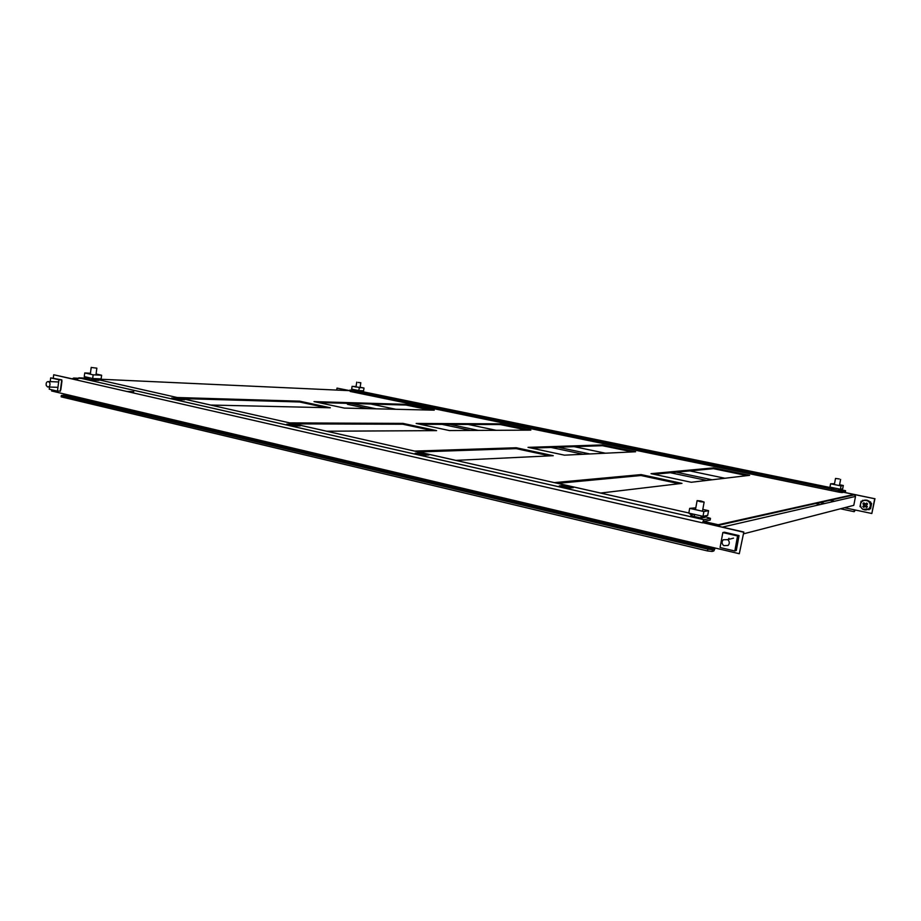 <?xml version="1.0" encoding="UTF-8"?>
<svg xmlns="http://www.w3.org/2000/svg" width="921" height="921" viewBox="0 0 921 921"><rect width="100%" height="100%" fill="white"/><g stroke="black" fill="none" stroke-linecap="round" stroke-linejoin="round"><path stroke-width="1.38" d="M356.254 392.703L355.195 392.484M835.761 491.492L834.219 491.169M330.351 407.773L210.644 405.033L177.408 397.527L299.647 401.176L330.351 407.773M600.653 493.046L554.419 482.616L641.097 474.591L681.954 483.375L600.653 493.046M500.402 423.833L530.841 430.119L449.379 430.556L416.165 423.453L500.402 423.833L500.276 424.558L527.226 430.142M289.758 422.889L402.972 423.395L436.6 430.625L326.633 431.212L289.758 422.889M635.605 451.762L564.481 455.17L528.021 447.364L602.541 444.935L635.605 451.762M651.02 473.67L713.602 467.88L749.625 475.317L691.234 482.27L651.02 473.67M406.138 404.354L434.263 410.167L344.373 408.095L313.992 401.602L406.138 404.354L406.034 405.056L430.257 410.075M455.837 460.373L414.68 451.083L516.278 447.756L553.256 455.699L455.837 460.373M182.116 398.597L299.532 401.982L325.965 407.681M557.735 483.364L640.935 475.512L679.03 483.721M420.103 424.293L500.276 424.558M294.121 423.867L402.845 424.236L432.594 430.637M531.498 448.113L602.415 445.695L632.462 451.912M653.91 474.292L713.453 468.674L747.058 475.627M318.309 402.523L406.034 405.056M418.595 451.958L516.14 448.631L549.733 455.872M718.587 526.271L718.242 524.74L717.632 526.052M72.356 378.819L73.692 378.036L72.275 378.807M336.752 389.859L337.017 388.109L348.403 390.4M854.193 494.462L855.517 496.419L853.79 505.33L743.477 533.858M834.564 501.243L828.912 500.057M724.919 478.264L689.817 470.896M605.408 453.201L574.163 446.662M496.143 430.303L468.236 424.454M395.869 409.281L370.875 404.043M720.015 526.593L718.242 524.74L854.101 494.439L843.544 492.275M133.741 391.69L126.891 391.46M516.278 447.756L516.14 448.631M713.602 467.88L713.453 468.674M602.541 444.935L602.415 445.695M402.972 423.395L402.845 424.236M641.097 474.591L640.935 475.512M299.647 401.176L299.532 401.982M349.796 390.124L350.187 391.448L349.796 390.124L352.916 390.274M337.017 388.109L349.727 390.631M870.472 502.843L870.644 501.945L869.723 501.761M863.368 500.667L862.62 500.287L862.493 500.943M867.766 509.451L869.125 509.739L869.297 508.818M854.515 494.577L874.708 498.733L871.83 513.504L854.158 509.774L854.193 511.685L855.218 510.246L854.377 509.958M867.927 509.359L868.733 509.532M874.708 498.733L845.582 492.631L845.524 490.686L842.347 491.33L842.105 492.574L845.282 491.906L845.317 492.631M874.95 498.664L871.83 513.504M358.165 391.736L361.941 391.932M353.319 390.746L357.878 391.678M628.467 447.261L631.15 447.157L624.403 445.776L621.698 445.879L628.467 447.261M831.801 489.039L838.478 490.409M838.893 490.49L840.85 490.191M833.563 488.694L832.964 488.567M525.58 426.135L528.654 426.135L519.34 424.846L525.58 426.135M430.614 406.622L434.021 406.714L424.846 405.436L430.614 406.622M742.499 470.009L732.92 468.731L742.499 470.009M350.348 390.423L842.347 491.33M842.105 492.574L839.043 492.171L839.273 490.928M350.187 391.448L839.043 492.171M367.859 408.636L347.597 404.342L346.872 403.352M854.389 509.82L855.218 510.246M735.039 469.157L735.165 468.501M428.173 406.115L428.265 405.539M522.345 425.467L522.437 424.857M624.288 446.409L624.403 445.776M838.881 490.847L838.916 489.661L840.389 489.247L829.959 487.117L830.592 483.79L834.518 483.709M840.286 489.477L842.68 488.798L843.314 485.494L841.034 485.92L830.592 483.79M842.68 488.798L840.389 489.247L841.034 485.92M839.584 484.734L843.314 485.494M840.931 489.35L840.62 490.237M839.687 492.251L840.32 492.378M839.089 488.982L838.467 490.766M829.959 487.117L831.179 487.75L831.387 489.304M831.801 489.396L831.26 487.382M860.329 504.95L860.007 506.619L860.767 507.034M862.206 501.151L861.054 501.243L860.663 503.2M860.64 506.723L860.007 506.585M861.86 501.45L861.043 501.277M870.529 503.246L871.588 503.465L870.552 508.795L869.493 508.576M870.552 508.795L869.47 508.853M871.611 503.407L870.552 508.841L871.611 503.407L870.633 502.901M870.38 502.521L870.633 501.945M868.687 508.968L868.745 509.658M839.284 478.966L835.52 478.425L839.284 478.966M865.475 503.994L864.589 505.192L865.418 506.09L866.477 505.813M869.067 501.957C866.811 499.93 864.474 499.781 862.056 501.485C860.041 503.626 859.938 505.905 861.745 508.3C863.99 510.326 866.327 510.487 868.756 508.795C870.771 506.642 870.875 504.363 869.067 501.957M870.667 503.269L868.94 501.036L864.289 500.195M863.852 505.502L862.931 503.626L863.829 502.843L865.544 504.029L866.73 503.039L867.559 503.937L866.339 505.664L867.421 506.757L866.523 507.54L865.844 506.124L863.633 507.344L862.804 506.446L864.589 505.192L862.804 506.446M865.441 506.446L866.523 507.54M865.544 504.029L866.73 503.039M864.669 506.4L865.418 506.09M864.232 505.502L864.957 506.285M863.886 504.754L864.807 503.971M866.684 504.662L865.936 504.029M866.949 504.432L866.293 503.718M862.931 503.626L864.289 504.42M865.13 509.958L869.355 508.806M358.154 382.457L360.825 382.768L358.154 382.457M358.246 392.047L357.97 391.011L358.81 390.585L351.661 389.123L352.087 386.36L356.059 386.555M359.236 387.81L358.81 390.585L363.576 390.803L364.002 388.04L352.087 386.36M360.134 387.257L364.002 388.04M351.661 389.123L353.111 390.999M353.399 391.057L352.559 389.307M362.402 391.011L361.792 391.92M363.576 390.803L358.695 390.849M357.912 390.4L357.97 391.989M723.238 539.764L727.763 539.648C729.662 541.536 729.777 543.471 728.131 545.451L723.722 545.646C721.719 543.77 721.557 541.813 723.238 539.764M722.835 532.568L724.32 532.2L739.033 535.585L737.583 535.964L734.808 551L720.084 547.523L722.835 532.568L737.583 535.964M736.305 550.321L734.808 551M736.259 550.574L738.999 535.757M743.823 532.027L739.298 553.728L743.823 532.027L703.022 522.714L703.598 521.459L710.172 520.089L710.482 518.339L703.886 519.697L702.447 522.84L76.88 380.051L78.826 377.84L85.964 378.163M65.403 394.257L64.62 395.144L61.339 395.466L707.812 549.146L712.44 549.664L714.132 549.204L714.719 547.914L51.599 390.988L51.749 389.79M712.44 549.664L712.106 551.449L713.833 550.965L715.226 548.03M76.915 379.866L53.706 374.755L76.88 380.051M61.96 381.075L60.832 389.675M739.298 553.728L714.719 547.914M743.293 532.154L703.022 522.714M53.706 374.755L53.291 377.978M701.157 518.039L705.026 517.383M691.521 515.852L700.593 517.913M292.51 424.167L286.753 424.155L294.467 425.893L300.2 425.905L292.51 424.167L292.325 425.41M92.261 380.085L98.869 380.408M86.539 378.796L91.916 380.005M420.344 453.051L415.152 453.236L423.787 455.193L428.933 454.997L420.344 453.051L420.137 454.364M563.687 485.448L559.243 485.885L568.971 488.084L573.357 487.635L563.687 485.448L563.445 486.841M171.617 398.068L178.547 399.633L184.718 399.806L177.799 398.24L171.617 398.068M710.482 518.339L705.026 516.635M688.839 512.985L99.077 379.878M61.339 395.466L61.154 396.836L707.489 550.942L707.812 549.146M712.106 551.449L707.489 550.942M177.638 399.426L177.799 398.24M700.766 500.966L704.139 502.072L700.467 501.738L697.105 500.633L700.766 500.966M701.226 519.064L701.077 516.865L703.011 516.313L688.816 513.112L689.668 508.369L695.804 507.828M702.884 516.623L707.696 515.392L708.548 510.671L703.874 511.546L689.668 508.369M707.696 515.392L703.011 516.313L703.874 511.546M702.804 509.394L708.548 510.671M705.221 516.163L704.692 517.452M701.226 515.91L700.662 518.937M688.816 513.112L690.865 514.563L691.026 516.75M691.59 516.888L690.577 513.504M91.524 367.502L96.855 368.158L91.524 367.502M50.206 381.628L50.69 377.863L61.765 379.878L58.932 379.763L57.447 391.137L49.216 389.192L49.504 387.027M60.279 391.229L61.765 379.878L60.429 391.034L57.447 391.137M50.69 377.863L58.932 379.763M46.269 385.531C45.831 382.906 46.591 381.582 48.548 381.559L49.861 382.986C50.298 385.6 49.538 386.924 47.593 386.97L46.269 385.531M92.618 380.949L91.835 379.107L92.664 378.531L85.169 376.793M86.908 379.659L85.308 376.873L84.26 376.631L84.744 372.947L90.442 373.235M93.159 374.824L92.664 378.531L101.126 378.911L101.621 375.238L93.159 374.824L84.744 372.947M96.072 374.007L101.621 375.238M84.26 376.631L86.574 379.579M99.641 379.199L98.697 380.408M101.126 378.911L92.618 378.888M91.605 378.289L92.284 380.88M349.715 390.677L100.608 379.245M81.29 378.381L73.761 378.047L77.306 378.853L73.692 378.036M718.219 524.751L703.679 521.447L718.242 524.74M722.329 527.123L855.517 496.419M350.82 403.467L376.229 408.832M449.909 424.397L478.333 430.395M557.942 447.215L589.854 453.949M676.198 472.185L712.14 479.783M818.827 502.313L824.629 503.534M844.499 507.736L854.158 509.774M362.011 391.563L831.168 487.739M839.158 489.385L839.745 489.5M840.804 489.719L845.524 490.686M854.112 511.673L840.47 508.783M820.369 504.524L814.498 503.28M706.683 480.428L670.373 472.738M583.212 454.272L551.011 447.445M470.746 430.441L442.092 424.362M839.802 489.488L838.916 489.661M833.712 487.888L831.813 488.245M868.964 508.91C871.289 506.262 871.162 503.672 868.549 501.139C866.281 499.689 864.094 499.746 861.998 501.323C859.581 504.178 859.846 506.849 862.781 509.325L868.964 508.91M353.123 390.044L355.506 390.159M357.97 391.011L362.218 391.195M728.972 538.301L728.12 539.556L728.972 538.301M703.932 519.686L78.918 377.84M64.585 395.144L714.132 549.204L64.62 395.144M702.251 516.635L701.077 516.865M694.618 514.355L694.215 516.462M694.1 514.24L691.441 514.747M86.148 377.863L89.809 378.024M91.835 379.107L99.376 379.44M718.161 525.166L717.862 526.098M854.792 494.738L719.14 525.177M840.608 479.415L839.422 485.597M835.52 478.471L834.345 484.561M833.724 487.842L833.424 489.373M868.94 501.036L868.549 501.139C867.409 499.746 865.222 499.804 861.998 501.323C859.581 504.178 859.846 506.838 862.781 509.325M356.738 382.123L355.966 387.142M355.552 389.882L355.356 391.16M360.825 382.768L360.042 387.845M727.763 539.648L733.507 538.14M736.282 550.528L739.045 535.619M78.826 377.84L703.886 519.697M704.139 502.072L702.47 511.236M697.082 500.771L695.47 509.67M91.214 367.387L90.316 374.191M89.832 377.84L89.613 379.487M96.855 368.158L95.945 374.962M61.868 380.062L60.429 391.034M48.548 381.559L58.645 381.962M48.387 386.993L57.942 387.338"/></g></svg>
